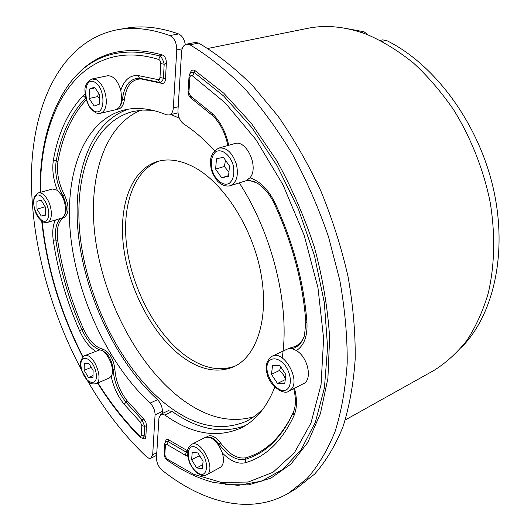 <?xml version="1.0" encoding="UTF-8"?>
<svg xmlns="http://www.w3.org/2000/svg" width="531" height="531" viewBox="0 0 531 531"><rect width="100%" height="100%" fill="white"/><g stroke="black" fill="none" stroke-linecap="round" stroke-linejoin="round"><path stroke-width="0.8" d="M235.306 366.012C219.349 371.813 202.51 368.189 184.788 355.139C156.16 333.687 133.108 290.59 127.095 249.012C121.101 207.521 133.195 169.953 159.492 160.973M195.388 167.909C224.679 184.237 252.829 228.695 260.98 273.631C269.23 318.613 256.765 356.414 233.779 366.762C217.478 373.479 200.141 370.054 181.748 356.474C152.828 334.703 129.597 290.822 123.809 248.78C118.035 206.831 130.818 169.263 157.84 161.391C169.236 158.225 181.748 160.395 195.388 167.909M92.069 78.973L107.494 75.78C113.289 75.548 117.723 80.387 120.809 90.277L121.732 98.454C121.334 104.859 119.289 108.629 115.599 109.758L100.346 113.315C104.003 112.194 106.008 108.397 106.359 101.932C105.974 91.538 102.656 84.144 96.396 79.75L92.069 78.973C86.692 81.801 84.349 86.049 85.033 91.724C85.531 95.5 84.21 95.945 89.341 106.837C94.027 112.306 97.697 114.464 100.346 113.315M89.148 98.494L89.321 89.082L94.511 87.117L99.556 94.697L99.337 104.182L94.12 106.014L89.148 98.494L97.697 96.609L99.47 98.441M98.374 92.925L97.697 96.609M95.009 87.861L89.321 89.082M84.535 355.737L99.377 350.002C106.704 349.225 115.931 369.622 111.211 376.233L109.26 378.026L95.932 383.76C104.01 381.218 94.644 354.668 85.942 355.471L84.535 355.737C80.234 359.514 79.258 364.319 81.608 370.153L86.626 379.831C89.732 382.154 89.055 384.537 95.932 383.76M52.496 188.97L57.288 190.264L61.238 194.751C66.787 203.147 66.853 217.046 61.463 218.195L47.445 222.423C52.775 221.301 52.609 207.289 47.047 198.793C44.1 194.293 41.199 192.335 38.351 192.912L52.496 188.97M169.867 35.57C150.977 28.793 133.52 26.842 117.497 29.709L126.079 28.216C142.169 25.335 159.678 27.247 178.595 33.951L169.867 35.57C174.374 38.013 176.67 42.792 176.77 49.907L182.153 48.839M185.312 44.584C184.303 39.095 182.06 35.55 178.595 33.951M178.177 106.791L173.318 107.972L176.77 49.907M177.991 112.824L169.15 115.028L166.376 114.756C151.083 108.523 137.031 106.93 124.221 109.977C82.723 120.484 63.859 175.973 70.802 237.384C77.884 299.079 108.842 364.85 150.154 403.082C153.386 406.441 155.025 410.363 155.072 414.844L162.393 411.379L162.254 413.556M173.318 107.972C172.973 111.915 171.579 114.265 169.15 115.028M128.416 109.16C88.737 122.522 71.386 177.812 78.761 238.067C86.301 298.595 116.853 362.441 157.501 399.684C160.734 403.016 162.36 406.912 162.393 411.379M156.804 452.664L152.696 454.735L155.072 414.844M152.696 454.735L150.731 458.306L148.853 458.253L146.364 456.647C124.161 435.493 104.58 410.251 87.622 380.933M111.211 376.233C113.382 386.807 117.69 396.146 124.141 404.264L140.503 422.318L142.016 419.822L125.86 402.047C118.181 392.15 113.933 381.231 113.123 369.291C111.729 359.295 107.893 352.996 101.6 350.387L100.95 350.254M140.503 422.318L141.83 425.596L144.671 426.38L142.016 419.822L143.795 419.059L145.819 422.138L146.47 425.178L145.866 436.568C145.726 438.526 144.923 439.223 143.456 438.666L141.797 438.048M141.83 425.596L141.332 435.148L144.16 435.931L144.671 426.38L146.463 425.63M141.332 435.148C141.16 436.475 140.529 436.655 139.441 435.679L139.799 436.814L141.365 437.896C142.573 438.36 143.503 437.703 144.16 435.931L145.866 436.568M40.582 192.295C38.816 107.275 83.228 36.141 158.663 59.459L160.057 56.02C119.555 45.586 88.631 55.788 67.278 86.626C48.653 114.65 39.593 149.915 40.11 192.421M158.663 59.459C160.03 60.069 160.714 61.443 160.72 63.574L164.172 64.251C163.296 60.428 161.922 57.687 160.057 56.02L162.254 54.919C164.982 56.14 166.349 58.881 166.349 63.143L165.473 79.112C165.148 82.438 163.867 83.832 161.63 83.294L141.14 78.966C131.827 79.046 126.259 85.856 124.427 99.41C123.544 105.808 121.048 109.087 116.939 109.247M160.72 63.574L159.99 77.519L163.422 78.203L164.172 64.251L166.349 63.143M159.99 77.519L159.406 79.298L158.092 79.623L159.605 82.398C161.225 82.65 162.499 81.25 163.422 78.203L165.473 79.112M158.092 79.623L137.768 75.462L139.587 78.243L159.605 82.398L161.63 83.294M86.234 99.821C72.017 115.247 62.598 135.737 57.992 161.278C56.399 172.383 58.589 183.706 64.563 195.242C69.269 205.915 69.222 213.256 64.41 217.279C58.45 220.564 56.226 228.376 57.733 240.709C62.246 270.79 70.809 300.168 83.42 328.835C88.889 340.497 95.295 347.241 102.636 349.066C109.32 351.827 113.395 358.505 114.869 369.111C115.652 380.72 119.78 391.327 127.248 400.938L143.795 419.059M74.526 77.533C96.051 52.363 125.296 44.83 162.254 54.919M117.497 29.709C63.866 40.11 34.741 98.534 31.681 167.185C29.026 236.534 50.067 314.983 86.951 379.765M263.11 408.93L255.577 415.673L247.393 420.831C221.268 432.294 193.782 426.493 164.942 403.421C122.236 368.76 89.115 303.433 80.778 241.18C72.535 179.179 91.06 122.203 133.002 111.477L142.567 110.07L152.682 110.289M170.922 114.59L179.286 118.114M92.958 377.627L88.471 377.488L84.17 370.313L84.303 363.224L88.77 363.277L93.124 370.505L92.958 377.627M93.005 375.57L88.471 377.488M84.17 370.313L91.232 367.372M343.517 27.99L364.067 31.794L361.219 32.404M368.222 34.953L364.067 31.794M254.256 416.643C229.75 423.751 204.608 417.18 178.821 396.922C137.396 363.974 105.092 302.338 95.899 242.382C86.852 182.644 102.496 126.205 140.941 110.189M207.913 48.454L307.343 28.402C326.107 24.559 346.086 26.623 367.279 34.588C383.037 41.445 398.449 50.936 413.516 63.063C428.152 76.617 441.593 92.301 453.832 110.123C471.063 138.06 483.575 169.754 490.166 202.231C495.489 234.669 494.666 266.064 488.128 293.703C482.805 311.339 475.676 326.977 466.749 340.61C456.959 352.949 445.994 362.912 433.84 370.499L345.283 419.955M44.949 206.36L45.48 207.508M36.918 201.262L41.159 200.26L45.48 207.223L45.507 215.135L41.245 216.037L36.978 209.128L36.918 201.262M44.83 206.851L36.978 209.128M45.5 214.776L41.245 216.037M191.465 444.467L205.145 437.484C211.889 436.124 217.63 441.301 222.37 453.009C224.347 460.291 223.597 465.116 220.126 467.479L206.539 474.82C216.894 470.22 201.057 438.493 191.465 444.467C187.808 447.733 186.481 451.25 187.483 455.014L189.295 462.076C189.228 462.441 192.66 469.132 196.662 472.636C200.904 475.663 204.196 476.387 206.539 474.82M203.074 461.233L202.404 468.727L196.669 467.93L191.618 459.746L192.235 452.293L197.95 452.976L203.074 461.233M196.669 467.93L202.762 464.691M199.384 455.286L199.231 455.777L191.618 459.746M199.231 455.777L200.559 457.184M218.845 148.076L234.576 143.616C246.49 139.115 259.294 167.431 249.968 177.799L245.727 180.839L230.189 185.764C236.66 182.677 238.738 175.522 236.421 164.298C232.392 152.603 226.538 147.2 218.845 148.076C211.955 151.773 209.3 157.986 210.887 166.721C211.126 170.75 213.343 175.555 217.524 181.137C221.527 185.133 225.748 186.673 230.189 185.764L229.379 185.969M296.391 350.613C307.967 357.024 312.786 379.864 303.466 383.667L288.944 391.028L290.849 389.628C301.25 380.528 283.713 349.484 272.131 356.235L286.8 349.325C289.627 348.064 292.827 348.495 296.391 350.613C304.064 345.555 307.582 336.242 306.958 322.675C303.931 282.538 293.291 242.64 275.045 202.981C268.454 189.627 260.097 181.23 249.968 177.799M198.707 43.077L195.262 42.453L186.52 44.159L189.952 44.79L198.707 43.077C216.814 53.837 234.755 67.995 252.524 85.544L277.972 116.063C294.008 139.102 308.352 164.198 321.009 191.359C332.439 219.276 341.44 247.665 348.017 276.532C353.069 305.159 355.465 332.605 355.206 358.876C353.46 384.039 349.352 406.779 342.88 427.09C335.22 445.768 325.822 461.412 314.697 474.017L296.298 488.566L288.811 493.014L307.117 478.491C318.188 465.879 327.514 450.208 335.107 431.471C341.506 411.08 345.542 388.241 347.208 362.938C347.387 336.521 344.904 308.903 339.767 280.083L328.477 236.746C318.6 207.979 306.613 180.513 292.528 154.362C277.467 129.425 261.225 107.182 243.802 87.635C226.007 69.933 208.052 55.649 189.952 44.79M288.811 493.014C250.718 515.488 203.107 502.844 162.061 470.227C158.45 466.862 156.585 462.78 156.479 457.974L158.948 418.023L160.893 414.2L164.856 415.01L172.217 411.498C197.738 429.499 222.137 434.192 245.408 425.577M160.893 414.2L168.241 410.709L172.217 411.498M214.65 150.605C204.568 139.693 194.286 130.838 183.792 124.042C179.883 120.982 177.938 116.435 177.958 110.402L181.556 52.151C181.974 47.617 183.626 44.956 186.52 44.159M228.702 145.282C225.881 132.02 220.385 121.42 212.221 113.488L190.576 96.025L191.545 98.587L212.38 115.426M190.576 96.025L188.087 90.96L189.009 77.008M188.93 92.049L189.879 77.825L189.023 76.763L189.467 74.645C190.33 72.515 191.95 71.818 194.333 72.548L195.142 70.709L223.816 93.23L251.455 123.504L276.651 160.462C291.838 187.914 304.455 216.947 314.491 247.559C322.762 278.39 327.813 308.418 329.632 337.65L327.912 378.304L320.399 413.642L307.788 442.456L290.968 464.034L270.936 478.126L248.661 484.863L225.064 484.657M189.879 77.825C190.138 75.76 190.994 75.11 192.428 75.867L194.333 72.548L223.631 95.972L251.767 127.493L277.209 165.918L298.522 209.446L314.505 255.842L324.322 302.617L327.594 347.32L324.434 387.796L315.334 422.311L301.13 449.711L282.811 469.371L261.444 481.179L238.067 485.367L213.641 482.467C197.851 478.371 182.392 470.937 167.272 460.165L164.119 453.461L164.729 444.195M164.769 455.04L165.413 445.39L164.756 443.823L165.022 442.575M165.413 445.39L165.918 444.314L167.059 444.547L168.227 441.666L166.143 441.453L165.028 442.562M167.059 444.547L185.346 455.24L186.268 452.153L168.227 441.666L168.938 439.967L187.536 450.766M206.486 437.033C210.488 434.152 215.194 436.15 220.604 443.02C229.213 454.503 237.755 459.395 246.225 457.702C266.184 451.835 281.968 436.542 293.583 411.817M288.2 348.834L291.492 347.447C296.776 346.557 300.818 343.365 303.619 337.889M254.575 181.735L247.041 180.288M190.456 72.495C191.452 70.032 193.018 69.435 195.142 70.709M165.798 440.69L165.805 440.657C166.349 439.197 167.391 438.964 168.938 439.967M239.289 182.883C272.974 234.762 290.205 307.15 282.18 357.921M274.779 387.139C266.934 406.872 255.902 420.386 241.698 427.681C217.604 438.586 191.99 434.365 164.856 415.01M216.462 158.855L223.372 157.229L229.465 165.991L228.542 176.312L221.606 177.785L215.619 169.097L216.462 158.855M225.496 160.289L224.354 166.482L228.921 172.084M224.354 166.482L215.619 169.097M228.602 175.628L221.606 177.785M382.108 41.372L386.349 40.402L382.466 39.885L380.229 40.396M386.349 40.402C433.754 63.441 477.548 121.639 492.894 186.64C508.26 251.681 493.83 314.817 461.572 347.274M280.627 366.735L279.631 370.392L283.229 374.614L285.373 378.762M285.26 379.619L277.494 383.468L271.467 374.362L272.576 365.381L279.784 365.467L285.91 374.674L284.722 383.701L277.494 383.468M279.631 370.392L271.467 374.362M94.618 82.106C106.213 88.279 105.397 117.676 94.014 110.913C82.79 104.753 83.194 75.946 94.618 82.106M137.768 75.462C129.723 75.243 124.068 80.181 120.809 90.277M139.441 435.679C124.221 420.386 110.382 402.797 97.923 382.904M83.002 356.719C60.826 313.356 47.206 268.255 42.148 221.414M55.41 220.02C52.808 225.297 52.118 232.259 53.332 240.908C57.972 271.56 66.714 301.489 79.557 330.707C83.944 340.371 89.294 347.214 95.6 351.237M85.146 94.093L83.168 95.753C68.074 111.663 58.158 133.042 53.412 159.897C51.932 169.303 53.226 179.425 57.288 190.264M157.501 399.684L150.154 403.082M100.332 350.102C93.197 347.573 87.031 340.716 81.84 329.539L79.557 330.707M101.534 350.473L102.636 349.066M112.36 369.317L114.869 369.111M124.141 404.264L127.248 400.938M121.692 99.237L122.429 99.31C124.294 85.358 130.009 78.336 139.587 78.243L141.14 78.966M119.402 106.93L121.393 103.764L122.429 99.31L124.427 99.41M83.168 95.753L85.756 97.963M53.412 159.897L56.186 161.105C60.926 134.662 70.756 113.634 85.69 98.029L85.776 98.056M62.227 196.477L62.963 196.058C56.824 184.184 54.56 172.535 56.186 161.105L57.992 161.278M64.045 216.031C67.344 211.365 66.986 204.707 62.963 196.058L64.563 195.242M53.332 240.908L56.001 240.961C54.62 230.54 56.04 223.073 60.262 218.553M83.42 328.835L81.84 329.539C69.163 300.719 60.554 271.195 56.001 240.961L57.733 240.709M64.41 217.279L63.342 216.98M81.86 370.266C77.088 354.462 90.788 354.369 95.507 370.558C100.213 386.714 86.341 386.03 81.86 370.266M34.688 197.645C39.208 187.436 52.662 209.015 47.77 218.792C43.031 228.549 30.041 207.402 34.688 197.645M196.337 471.8C184.443 461.997 186.195 439.117 198.295 449.014C210.575 458.99 208.364 482.148 196.337 471.8M185.346 455.24L187.635 456.195M192.428 75.867L225.091 102.768L256.008 139.733L283.023 184.848L304.17 235.313L317.969 287.729L323.618 338.539L321.063 384.51L310.967 423.094L294.466 452.618L273.02 472.278L248.136 482.042L221.268 482.413L193.696 474.283L166.502 458.704M222.37 453.009C230.5 461.187 238.153 464.426 245.329 462.74C265.885 456.839 282.12 441.102 294.028 415.534C297.134 408.153 297.274 399.053 294.459 388.234M306.958 322.675L305.79 321.567C302.783 282.08 292.296 242.8 274.335 203.725L275.045 202.981M247.884 179.783L257.097 183.062C263.934 187.257 269.662 194.114 274.295 203.638M212.221 113.488L212.665 115.685C220.153 123.026 225.224 132.976 227.865 145.521M187.377 452.644L186.268 452.153L187.39 450.7M218.334 444.673L219.018 444.155C215.845 439.847 212.626 437.537 209.353 437.212M245.329 462.74L245.375 459.302C236.66 461.021 227.872 455.976 219.018 444.155L220.604 443.02M294.028 415.534L293.245 412.627C281.563 437.836 265.606 453.394 245.375 459.302L246.225 457.702M293.703 388.619C295.734 396.83 295.926 403.879 294.287 409.759L293.245 412.627M305.81 321.839L304.522 335.386C302.132 342.707 297.951 347.181 291.99 348.807M291.492 347.447L290.789 348.641M233.169 165.161C234.802 173.571 233.501 179.637 229.259 183.354C223.299 186.587 215.075 180.055 212.061 169.893C210.409 161.709 211.623 155.676 215.719 151.793C221.56 148.262 230.076 154.687 233.169 165.161M287.935 388.539C278.503 398.197 260.243 370.386 269.416 360.615C273.452 357.476 278.244 358.505 283.806 363.708C290.411 371.361 292.402 383.475 287.935 388.539M151.003 458.193L156.638 455.346M41.703 221.108C46.814 268.162 60.494 313.449 82.736 356.978M97.565 383.057C110.149 403.215 124.161 421.07 139.6 436.615M47.445 222.423C40.814 222.509 41.83 220.644 39.248 218.779L36.559 214.663C33.911 209.705 32.703 200.24 34.615 196.317L38.351 192.912M191.187 98.335C188.97 96.443 187.934 94.073 188.067 91.219M166.966 459.946C165.619 459.468 164.663 457.437 164.092 453.852M190.463 72.501L189.939 73.643M165.811 440.657L165.207 442.144M272.131 356.235C266.589 360.337 264.923 366.184 267.133 373.784C269.031 385.26 284.264 395.907 288.944 391.028"/></g></svg>
